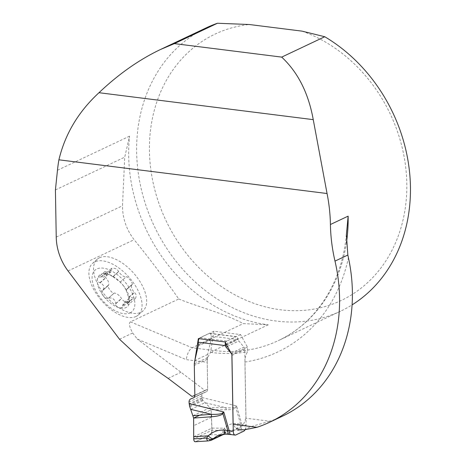 <?xml version="1.0" encoding="UTF-8"?>
<svg xmlns="http://www.w3.org/2000/svg" width="465" height="465" viewBox="0 0 465 465"><rect width="100%" height="100%" fill="white"/><g stroke="black" fill="none" stroke-linecap="round" stroke-linejoin="round"><path stroke-width="0.35" stroke-dasharray="2.33 1.74" d="M178.746 298.995C199.787 307.493 225.153 313.672 243.23 323.623L268.247 324.803A156.781 132.077 64.7 0 1 129.549 136.169L124.713 157.164L122.504 205.751C122.522 218.294 126.404 229.617 134.141 239.708C149.893 259.063 164.761 278.826 178.746 298.995L130.433 321.844C128.549 323.14 129.305 326.854 132.699 332.981L137.268 339.049L186.273 359.648L207.198 362.276L207.669 389.292L204.856 390.402L137.268 339.049M99.516 257.726A34.491 18.048 48.4 0 0 97.214 259.238A34.491 18.048 48.4 0 0 104.904 295.031A34.491 18.048 48.4 0 0 140.686 312.364A34.491 18.048 48.4 0 0 142.982 310.853A34.491 18.048 48.4 0 0 135.292 275.059A34.491 18.048 48.4 0 0 99.516 257.726M206.518 27.726A156.781 132.077 -115.3 0 0 154.148 225.92A156.781 132.077 -115.3 0 0 340.566 311.184A156.781 132.077 -115.3 0 0 352.092 304.877M302.099 31.149A147.37 124.155 64.7 0 1 386.27 260.284A147.37 124.155 64.7 0 1 172.765 233.442A147.37 124.155 64.7 0 1 249.287 24.511M282.511 416.163A156.781 132.077 64.7 0 1 269.857 421.22L245.915 418.215L244.939 362.066C244.933 358.004 245.793 354.562 247.531 351.749L247.45 347.093L240.556 334.573L213.941 331.225L210.54 352.348L207.663 357.573A10.032 4.766 97.2 0 0 207.198 362.276M268.247 324.803L213.883 350.511L192.144 347.779L243.23 323.623M55.416 189.935L124.713 157.164M244.073 429.869L250.809 426.684L269.857 421.22M244.026 429.875L250.745 426.696L242.968 425.719L236.249 428.899L233.087 424.278M210.54 352.348L211.761 352.499A157.786 132.932 -115.3 0 0 247.531 351.749M130.433 321.844L192.144 347.779C189.121 349.756 187.163 353.714 186.273 359.648M245.915 418.215L242.968 425.719M204.856 390.402L192.028 396.471M199.113 338.689A3.761 1.784 97.2 0 1 200.055 337.712L209.215 333.376A3.761 1.784 97.2 0 1 209.75 333.283A3.761 1.784 97.2 0 1 211.116 336.149L211.156 338.572A5.446 4.586 64.7 0 1 211.017 339.915L207.646 354.481A19.64 16.548 -115.3 0 0 207.146 359.317L207.669 389.292L194.841 395.36L207.669 389.292A3.133 2.639 64.7 0 1 206.274 391.786A3.133 2.639 64.7 0 1 206.135 391.844L203.711 392.797A3.761 3.168 -115.3 0 0 203.548 392.867A3.761 3.168 -115.3 0 0 201.874 395.86L202.083 398.621L203.071 400.557L210.023 407.683L193.08 415.698M207.663 357.573L194.347 363.868M213.941 331.225L198.363 338.596M240.556 334.573L224.979 341.938M247.45 347.093L231.872 354.458M136.065 316.462A34.491 18.048 48.4 0 0 138.361 314.95A34.491 18.048 48.4 0 0 128.979 277.169A34.491 18.048 48.4 0 0 92.593 263.335A34.491 18.048 48.4 0 0 100.283 299.129A34.491 18.048 48.4 0 0 136.065 316.462M126.038 277.03L126.131 276.896C127.212 275.623 133.565 283.72 132.188 284.621L131.607 284.842C131.02 287.074 131.921 289.585 134.298 292.357L134.484 292.508C136.373 294.229 136.646 296.252 135.303 298.577L131.694 297.583L129.851 297.821L129.107 298.286L128.485 300.326L128.567 301.791C125.509 302.279 123.173 301.227 121.563 298.617L121.493 298.414C119.366 295.275 116.965 293.467 114.285 293.008L114.065 293.194C112.983 294.467 106.636 286.37 108.008 285.469L108.595 285.248C109.176 283.011 108.281 280.505 105.904 277.727L105.712 277.582C103.823 275.855 103.55 273.833 104.892 271.508L108.508 272.502L110.35 272.269L111.089 271.804L111.716 269.764L111.629 268.299C114.692 267.805 117.023 268.863 118.633 271.473L118.709 271.67C120.83 274.815 123.231 276.617 125.91 277.082L126.131 276.896M118.633 271.473L112.844 276.605L120.249 282.162L123.719 286.074L126.032 289.84L131.828 284.708M132.188 284.621L126.16 289.968L131.607 284.842M131.705 284.772L126.003 289.829L128.596 297.42L134.298 292.357M112.844 276.605L107.729 274.071L105.683 273.798L105.206 274.054L106.45 275.361L106.084 276.233L103.445 277.076L98.876 276.948L97.487 278.913C96.918 280.593 97.726 281.86 99.923 282.714L100.202 282.784C103.91 284.76 104.776 287.289 102.788 290.375L101.852 290.945L101.573 292.287L103.236 295.757C104.718 298.106 106.427 298.914 108.368 298.199L108.583 298.065C112.425 297.443 114.826 299.245 115.791 303.471L115.773 303.755C115.994 306.098 117.145 307.435 119.226 307.76L121.028 307.923L122.208 307.429L123.103 304.162L124.916 302.151L126.463 302.14L128.061 304.424L128.915 304.226L129.468 302.918L128.596 297.42M128.695 297.641L134.484 292.508M127.497 303.418L133.292 298.28M122.754 305.656L128.549 300.524M115.773 303.755L121.563 298.617M114.065 293.194L108.165 298.425L114.163 293.06M108.595 285.248L102.788 290.375L108.49 285.318M102.579 290.515L108.374 285.382M99.923 282.714L105.712 277.582M101.114 276.942L106.909 271.81M105.857 274.699L111.652 269.566M130.049 312.904A27.766 14.525 48.4 0 0 116.901 274.379A27.766 14.525 48.4 0 0 93.477 285.458A27.766 14.525 48.4 0 0 130.049 312.904M123.719 286.074A21.024 11.003 48.4 0 0 107.729 274.071A21.024 11.003 48.4 0 0 97.487 278.913A21.024 11.003 48.4 0 0 103.236 295.757A21.024 11.003 48.4 0 0 119.226 307.76A21.024 11.003 48.4 0 0 129.468 302.918A21.024 11.003 48.4 0 0 123.719 286.074M210.424 440.576L208.204 440.925M223.595 434.077L223.903 434.06M223.113 434.653L221.863 434.903L224.647 432.427L222.921 430.317C223.101 432.595 222.503 434.095 221.137 434.822L221.863 434.903L209.732 440.744M211.116 336.149L238.057 339.537A3.761 3.168 -115.3 0 0 238.853 340.99L243.933 347.134A3.133 2.639 64.7 0 1 244.77 349.378L246.095 425.196L242.009 424.679A5.016 2.383 -82.8 0 1 239.655 430.689L243.736 431.2M200.055 337.712L226.81 341.072L235.976 336.741L209.215 333.376M226.629 344.943L238.057 339.537L237.743 338.351A3.761 1.784 97.2 0 0 236.505 336.648A3.761 1.784 97.2 0 0 235.976 336.741M226.81 341.072A3.761 1.784 97.2 0 0 225.49 342.868M193.649 418.07L211.133 409.799L226.321 409.77C231.547 409.752 234.72 409.002 235.848 407.532L236.609 405.904L235.296 406.968C234.168 407.857 230.936 408.09 225.601 407.654L210.023 407.683L211.133 409.799L212.023 430.212C211.953 432.467 211.366 433.973 210.256 434.717L195.596 441.651L208.419 440.832M195.288 441.744L194.01 440.675L193.696 438.89M210.256 434.717L221.137 434.822M193.69 436.751L211.97 428.108L224.38 428.224L222.921 430.317L212.023 430.212L193.696 438.879M226.321 409.77A5.016 3.127 89.9 0 0 225.601 407.654L205.007 402.684L190.853 409.374M245.078 429.741A5.016 2.383 97.2 0 0 245.334 429.224L245.52 428.753A5.016 2.383 97.2 0 0 246.095 425.196M235.796 434.955L231.71 434.444A5.016 2.383 -82.8 0 1 231 434.572M231.71 434.444L226.31 433.955L217.754 435.531L227.984 430.695L224.508 433.537M224.549 433.508L227.978 430.7M228.001 430.689L234.895 429.898A5.016 2.947 100 0 0 237.83 423.772C232.483 422.935 228.001 424.417 224.38 428.224A5.016 3.098 42.4 0 1 225.089 432.857A5.016 3.098 42.4 0 1 224.549 433.281M201.903 397.529L236.609 405.904L242.009 424.679L237.83 423.772M225.816 434.107A5.016 1.773 -85.3 0 0 226.31 433.955L234.895 429.898L237.725 430.398A5.016 2.947 100 0 0 240.667 424.272L235.848 407.532A5.016 2.993 36.5 0 0 235.296 406.968M229.629 434.229A5.016 1.773 -85.3 0 1 229.1 434.374M224.56 433.496L224.647 432.427M245.537 428.701L245.311 429.271M195.596 441.651L207.855 435.85M208.715 435.443L210.657 434.438L211.941 431.462L211.133 409.799L199.688 415.21M119.499 339.223L132.699 332.981M68.059 270.961L134.141 239.708M211.761 352.499A10.032 4.766 97.2 0 1 213.883 350.511A156.781 132.077 -115.3 0 0 278.262 340.653A156.781 132.077 -115.3 0 0 346.431 242.771M129.549 136.169L57.468 170.26M244.939 362.066A166.813 140.529 -115.3 0 0 348.425 257.744M56.236 237.086L122.504 205.751M168.115 378.376L180.943 372.308M113.007 276.727L118.709 271.67M120.208 282.139L125.91 277.082M127.398 303.197L133.1 298.141M122.783 305.383L128.485 300.326M115.791 303.471L121.493 298.414M108.583 298.065L114.285 293.008M100.202 282.784L105.904 277.727M101.399 277.006L107.101 271.949M106.014 274.821L111.716 269.764M237.725 430.398L239.655 430.689M231.163 353.173L243.933 347.134M231.942 355.446L244.77 349.378M227.431 346.396L238.853 340.99M226.048 343.879L237.743 338.351M203.711 392.797L194.161 397.313L203.548 392.867M201.874 395.86L189.046 401.923M206.135 391.844L193.574 397.784M207.146 359.317L194.318 365.385M207.646 354.481L194.818 360.544M211.017 339.915L198.189 345.983M211.156 338.572L198.328 344.641M211.529 417.233L193.736 425.649M203.071 400.557L189.796 406.834M202.571 399.772L189.499 405.957M202.083 398.621L189.191 404.719M201.909 397.79L189.075 403.858M346.582 230.495C343.838 280.203 317.025 322.774 278.262 340.653L340.566 311.184M138.361 314.95L142.982 310.853M92.593 263.335L97.214 259.238M129.107 298.286L124.202 302.634M135.303 298.577L128.793 304.354M128.567 301.791L122.208 307.429M108.008 285.469L101.975 290.817M111.089 271.804L106.189 276.152M104.892 271.508L98.382 277.285M111.629 268.299L105.276 273.937M209.75 333.283L236.505 336.648M224.502 433.543L224.014 434.054M206.274 391.786L193.446 397.848"/><path stroke-width="0.7" d="M334.992 261.109A156.781 132.077 -115.3 0 1 269.683 422.226A156.781 132.077 -115.3 0 1 257.029 427.289L233.087 424.278L231.872 354.458L224.979 341.938L198.363 338.596L194.294 363.897L194.841 395.36L192.028 396.471L168.115 378.376L142.447 360.526L119.499 339.223L68.059 270.961A50.168 42.263 -115.3 0 1 56.236 237.086L55.416 189.935L57.468 170.26A156.781 132.077 64.7 0 1 58.91 159.809L327.058 193.521A156.781 132.077 64.7 0 1 330.417 224.514A156.781 132.077 64.7 0 0 334.992 261.109L347.855 255.029L346.384 234.779L348.134 216.132L330.417 224.514M160.501 49.493L206.518 27.726A156.781 132.077 -115.3 0 1 217.457 23.25L174.392 43.617L160.501 49.493C139.151 59.66 118.651 74.063 98.999 92.704C78.446 111.652 65.083 134.019 58.91 159.809M352.092 304.877A156.781 132.077 -115.3 0 0 409.584 172.294A156.781 132.077 -115.3 0 0 324.762 36.741L281.697 57.108L174.392 43.617M327.058 193.521L313.247 119.645C308.475 93.163 297.96 72.313 281.697 57.108M324.762 36.741L302.099 31.149L249.287 24.511L217.457 23.25M347.855 255.029L348.425 257.744A156.781 132.077 64.7 0 1 282.511 416.163L269.683 422.226M257.029 427.289L244.026 429.875L236.249 428.899M217.73 435.542L210.424 440.576M223.903 434.06L223.113 434.653L224.014 434.054M195.596 441.651C194.48 441.959 193.847 441.035 193.696 438.879L193.649 418.07L189.499 405.957L189.046 401.923A3.761 3.168 64.7 0 1 190.72 398.935A3.761 3.168 64.7 0 1 190.882 398.865L193.306 397.906A3.133 2.639 -115.3 0 0 193.446 397.848A3.133 2.639 -115.3 0 0 194.841 395.36L194.318 365.385A19.64 16.548 64.7 0 1 194.818 360.544L198.189 345.983A5.446 4.586 -115.3 0 0 198.328 344.641L198.288 342.217A3.761 1.784 97.2 0 1 199.113 338.689M233.267 431.264A5.016 2.383 97.2 0 0 233.959 434.223L234.157 434.508A5.016 2.383 97.2 0 0 235.087 435.083L231 434.572A5.016 2.383 -82.8 0 1 229.181 430.747L233.267 431.264L231.942 355.446A3.133 2.639 -115.3 0 0 231.105 353.202L226.025 347.059A3.761 3.168 64.7 0 1 225.229 345.6L225.124 344.315L226.048 343.879M225.49 342.868A3.761 1.784 97.2 0 0 225.124 344.315M193.69 436.751L208.32 435.821C212.79 431.613 218.155 429.712 224.415 430.113L229.181 430.747L223.781 411.973L222.915 413.647C221.509 415.251 217.725 416.285 211.563 416.75L193.649 418.07M208.419 440.832C207.57 441.157 206.942 440.233 206.547 438.059L208.32 435.821A5.016 2.011 -134.3 0 0 213.325 438.594M193.08 415.698L211.447 414.344C217.411 414.484 221.055 414.065 222.363 413.083L223.781 411.973L189.075 403.597M190.853 409.374L211.447 414.344A5.016 1.912 85.8 0 0 211.563 416.75M245.078 429.741A5.016 2.383 97.2 0 1 243.736 431.2L235.796 434.955A5.016 2.383 97.2 0 1 235.087 435.083M222.363 413.083A5.016 1.965 40.4 0 0 222.915 413.647L227.734 430.387A5.016 1.773 -85.3 0 0 229.1 434.374M225.787 434.101A5.016 1.773 -85.3 0 1 224.415 430.113M223.595 434.077L212.703 439.227L209.953 439.379L206.547 438.059L193.696 438.879M209.953 439.379L209.616 440.692M208.14 440.925L211.267 440.256M234.18 434.537L233.936 434.188M207.855 435.85L208.715 435.443M199.688 415.21L193.649 418.07L193.696 438.89M346.431 242.771A156.781 132.077 -115.3 0 0 348.134 216.132M313.247 119.645L98.999 92.704M226.629 344.943L225.229 345.6L198.288 342.217M226.025 347.059L227.431 346.396M211.284 440.245L223.095 434.659M208.053 440.93L195.224 441.75M231 434.572L225.816 434.107L217.742 435.548"/></g></svg>
